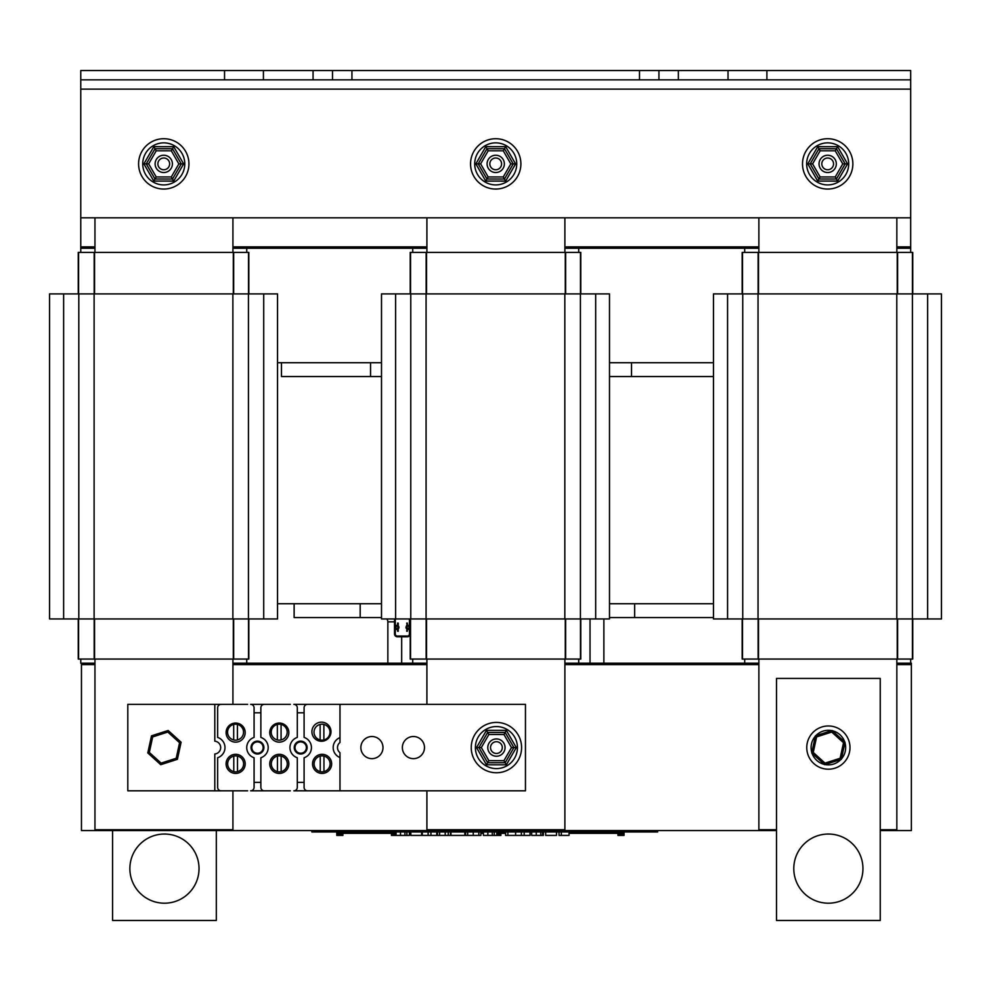 <?xml version="1.0" encoding="UTF-8"?>
<svg xmlns="http://www.w3.org/2000/svg" width="991" height="991" viewBox="0 0 991 991"><rect width="100%" height="100%" fill="white"/><g stroke="black" fill="none" stroke-linecap="round" stroke-linejoin="round"><path stroke-width="1.49" d="M896.843 663.214L911.361 663.214L911.361 664.589L896.843 664.589L911.361 664.589L911.361 830.569L880.243 830.569M776.51 830.569L81.46 830.569L81.46 664.589L94.95 664.589L81.46 664.589L81.46 663.214L94.95 663.214M232.922 664.589L426.91 664.589L232.922 664.589M564.882 664.589L758.871 664.589L564.882 664.589M232.922 663.214L426.91 663.214M564.882 663.214L758.871 663.214M94.95 248.258L80.767 248.258L80.767 79.825L224.548 79.825L224.548 70.522L263.42 70.522L263.42 79.825L224.548 79.825M910.679 252.408L910.679 246.87L896.843 246.87M758.871 248.258L578.707 248.258L578.707 252.408M426.91 248.258L246.747 248.258L246.747 252.408M766.898 79.825L728.026 79.825L728.026 70.522L766.898 70.522L766.898 79.825L910.679 79.825L910.679 246.87M758.871 246.87L564.882 246.87M426.91 246.87L232.922 246.87M94.95 246.87L80.767 246.87M351.941 79.825L313.069 79.825L313.069 70.522L351.941 70.522L351.941 79.825L639.505 79.825L639.505 70.522L678.364 70.522L678.364 79.825L639.505 79.825M728.026 79.825L678.364 79.825M313.069 79.825L263.42 79.825M351.941 70.522L639.505 70.522M80.767 79.825L80.767 70.522L224.548 70.522M263.42 70.522L313.069 70.522M678.364 70.522L728.026 70.522M910.679 79.825L910.679 70.522L766.898 70.522M910.679 217.822L80.767 217.822M164.456 834.038A34.574 34.574 0 0 1 194.397 885.904A34.574 34.574 0 0 1 134.503 885.904A34.574 34.574 0 0 1 164.456 834.038M112.578 830.569L112.578 920.478L216.323 920.478L216.323 830.569M828.377 834.038A34.574 34.574 0 0 1 858.317 885.904A34.574 34.574 0 0 1 798.424 885.904A34.574 34.574 0 0 1 828.377 834.038M776.51 920.478L880.243 920.478L880.243 678.426L776.51 678.426L776.51 920.478M80.767 248.258L80.767 252.408M248.828 252.408L248.828 293.906L248.828 252.408L78.252 252.408L78.252 293.906M78.252 618.954L78.252 659.065L248.828 659.065L248.828 618.954L248.828 659.065M246.747 659.065L246.747 663.214M232.922 790.806L232.922 829.715L94.95 829.715L94.95 659.065M232.922 659.065L232.922 704.353M232.922 217.822L232.922 252.408M94.95 252.408L94.95 217.822M80.767 659.065L80.767 663.214L81.46 663.214M246.747 248.258L232.922 248.258M78.809 618.954L277.53 618.954L277.53 293.906L49.55 293.906L49.55 618.954L78.809 618.954L78.809 293.906M412.727 248.258L412.727 252.408M580.788 293.906L580.788 252.408L410.212 252.408L410.212 293.906M410.212 618.954L410.212 659.065L580.788 659.065L580.788 618.954M578.707 659.065L578.707 663.214M564.882 659.065L564.882 829.715L426.91 829.715L426.91 790.806M426.91 704.353L426.91 659.065M564.882 217.822L564.882 252.408M426.91 252.408L426.91 217.822M412.727 659.065L412.727 663.214M578.707 248.258L564.882 248.258M395.607 618.954L395.607 293.906L381.51 293.906L381.51 618.954L609.49 618.954L609.49 293.906L609.49 618.954M395.607 293.906L609.49 293.906M744.699 248.258L744.699 252.408M912.748 293.906L912.748 252.408L742.172 252.408L742.172 293.906M742.172 618.954L742.172 659.065L912.748 659.065L912.748 618.954M910.679 659.065L910.679 663.214M776.51 829.715L758.871 829.715L758.871 659.065M896.843 659.065L896.843 829.715L880.243 829.715M896.843 217.822L896.843 252.408M758.871 252.408L758.871 217.822M744.699 659.065L744.699 663.214M910.679 248.258L896.843 248.258M742.742 618.954L941.45 618.954L941.45 293.906L713.47 293.906L713.47 618.954L742.742 618.954L742.742 293.906M847.565 163.899L837.643 146.668L817.761 146.656L818.95 148.724L810.192 163.874L818.925 179.024L836.416 179.037L837.606 181.118L847.565 163.899L845.174 163.899L836.416 179.037L845.174 163.899L842.771 163.899L835.215 176.955L820.127 176.943L817.724 181.093L837.606 181.118M837.643 146.668L836.441 148.749L845.174 163.899L836.441 148.749L835.24 150.818L842.771 163.899M820.127 176.943L812.595 163.874L807.801 163.862L817.724 181.093M836.416 179.037L835.215 176.955M836.441 148.749L818.95 148.724L820.152 150.805L835.24 150.818M802.512 163.887A25.171 25.171 0 0 0 827.683 189.058A25.171 25.171 0 0 0 852.855 163.887A25.171 25.171 0 0 0 827.683 138.715A25.171 25.171 0 0 0 802.512 163.887A25.171 25.171 0 0 1 840.269 142.085A25.171 25.171 0 0 1 840.269 185.689A25.171 25.171 0 0 1 802.512 163.887A25.171 25.171 0 0 1 840.269 142.085A25.171 25.171 0 0 1 840.269 185.689A25.171 25.171 0 0 1 802.512 163.887M515.605 163.899L505.683 146.668L485.801 146.656L486.99 148.724L478.232 163.874L486.965 179.024L504.456 179.037L505.645 181.118L515.605 163.899L513.214 163.899L504.456 179.037L486.965 179.024L485.763 181.093L505.645 181.118M505.683 146.668L503.279 150.818L510.811 163.899L503.255 176.955L488.167 176.943L486.965 179.024M503.255 176.955L504.456 179.037L513.214 163.899L504.481 148.749L486.99 148.724L478.232 163.874L475.841 163.862L485.763 181.093M513.214 163.899L510.811 163.899M486.99 148.724L488.191 150.805L503.279 150.818M478.232 163.874L480.623 163.874L488.191 150.805M470.552 163.887A25.171 25.171 0 0 0 495.723 189.058A25.171 25.171 0 0 0 520.894 163.887A25.171 25.171 0 0 0 495.723 138.715A25.171 25.171 0 0 0 470.552 163.887M183.645 163.899L173.722 146.668L153.828 146.656L155.03 148.724L146.272 163.874L155.005 179.024L172.496 179.037L173.685 181.118L183.645 163.899L181.254 163.899L172.496 179.037L181.254 163.899L178.851 163.899L171.294 176.955L156.206 176.943L153.803 181.093L173.685 181.118M173.722 146.668L171.319 150.818L178.851 163.899M156.206 176.943L148.662 163.874L143.881 163.862L153.803 181.093M172.496 179.037L171.294 176.955M181.254 163.899L172.521 148.749L155.03 148.724L156.219 150.805L171.319 150.818M138.591 163.887A25.171 25.171 0 0 0 163.763 189.058A25.171 25.171 0 0 0 188.934 163.887A25.171 25.171 0 0 0 163.763 138.715A25.171 25.171 0 0 0 138.591 163.887M499.105 833.344L499.105 835.413L498.436 835.413L498.436 833.344M500.901 833.344L500.901 835.413L499.105 835.413M499.873 835.413L499.873 833.344M499.353 835.413L498.349 835.413L498.349 833.344M500.728 835.413L500.728 833.344M340.26 831.957L340.26 835.413L336.779 835.413L336.779 831.957M338.179 835.413L338.179 831.957M338.86 835.413L338.86 831.957M394.913 833.344L394.913 835.413L391.433 835.413L391.433 833.344M393.514 835.413L393.514 833.344M392.832 835.413L392.832 833.344M342.155 831.957L342.155 835.413L342.886 835.413L342.886 831.957M342.155 835.413L341.722 831.957M341.722 835.413L340.867 835.413L340.867 831.957M396.338 835.413L395.273 835.413L395.273 833.344M396.189 835.413L395.186 835.413L395.186 833.344M497.135 835.413L497.916 835.413L497.916 833.344M497.284 833.344L497.284 835.413L497.717 833.344M497.284 835.413L496.194 835.413M624.045 831.957L624.045 835.413L621.58 835.413L621.58 831.957M622.497 835.413L621.493 835.413L621.493 831.957M623.872 835.413L623.872 831.957M621.097 831.957L621.097 835.413L617.95 835.413L617.95 833.344M620.539 835.413L620.539 833.344L569.045 833.344M311.855 830.569L311.855 831.957L657.652 831.957L657.652 830.569M569.045 831.957L569.045 835.413L559.023 835.413L559.023 831.957M561.327 831.957L561.327 835.413M436.783 831.957L436.783 835.413L422.29 835.413L422.29 831.957M428.124 831.957L428.124 835.413M430.949 831.957L430.949 835.413M450.546 831.957L450.546 835.413L437.44 835.413L437.44 831.957M448.254 831.957L448.254 835.413M409.444 831.957L409.444 835.413L396.066 835.413L396.066 831.957M406.88 831.957L406.88 835.413M467.678 831.957L467.678 835.413L465.597 835.413L465.597 831.957M480.883 831.957L480.883 835.413L467.678 835.413M478.814 831.957L478.814 835.413M421.633 831.957L421.633 835.413L410.819 835.413L410.819 831.957M496.788 831.957L496.788 835.413L483.41 835.413L483.41 831.957M494.224 831.957L494.224 835.413M464.829 831.957L464.829 835.413L450.93 835.413L450.93 831.957M530.036 831.957L530.036 835.413L505.583 835.413L505.583 831.957M524.202 831.957L524.202 835.413M521.377 831.957L521.377 835.413M515.605 831.957L515.605 835.413M507.887 831.957L507.887 835.413M543.402 831.957L543.402 835.413L531.672 835.413L531.672 831.957M542.585 831.957L542.585 835.413M540.801 831.957L540.801 835.413M556.508 831.957L556.508 835.413L545.682 835.413L545.682 831.957M572.092 831.957L572.092 833.344M581.655 831.957L581.655 833.344M590.302 831.957L590.302 833.344M598.936 831.957L598.936 833.344M608.585 831.957L608.585 833.344M620.552 831.957L620.552 833.344M464.829 833.344L465.597 833.344M480.883 833.344L483.41 833.344M483.113 831.957L483.113 833.344M496.788 833.344L504.729 833.344L504.729 831.957M342.886 833.344L396.066 833.344M349.835 831.957L349.835 833.344M359.399 831.957L359.399 833.344M368.045 831.957L368.045 833.344M376.691 831.957L376.691 833.344M386.341 831.957L386.341 833.344M487.077 163.887A8.646 8.646 0 0 0 500.046 171.369A8.646 8.646 0 0 0 500.046 156.392A8.646 8.646 0 0 0 487.077 163.887M489.839 163.887A5.884 5.884 0 0 1 498.659 158.795A5.884 5.884 0 0 1 498.659 168.978A5.884 5.884 0 0 1 489.839 163.887M155.116 163.887A8.646 8.646 0 0 0 168.086 171.369A8.646 8.646 0 0 0 168.086 156.392A8.646 8.646 0 0 0 155.116 163.887M157.879 163.887A5.884 5.884 0 0 1 166.699 158.795A5.884 5.884 0 0 1 166.699 168.978A5.884 5.884 0 0 1 157.879 163.887M487.77 747.586A8.646 8.646 0 0 0 500.74 755.068A8.646 8.646 0 0 0 500.74 740.091A8.646 8.646 0 0 0 487.77 747.586M490.533 747.586A5.884 5.884 0 0 1 499.353 742.494A5.884 5.884 0 0 1 499.353 752.677A5.884 5.884 0 0 1 490.533 747.586M819.037 163.887A8.646 8.646 0 0 0 832.006 171.369A8.646 8.646 0 0 0 832.006 156.392A8.646 8.646 0 0 0 819.037 163.887M821.812 163.887A5.884 5.884 0 0 1 830.619 158.795A5.884 5.884 0 0 1 830.619 168.978A5.884 5.884 0 0 1 821.812 163.887M825.069 764.557A17.293 17.293 0 0 0 840.938 759.453M841.421 758.933A17.293 17.293 0 0 0 844.939 742.631M844.728 741.962A17.293 17.293 0 0 0 832.378 730.763M831.684 730.615A17.293 17.293 0 0 0 815.804 735.706M815.333 736.226A17.293 17.293 0 0 0 811.815 752.528M812.025 753.197A17.293 17.293 0 0 0 824.376 764.408M806.761 747.586A21.616 21.616 0 0 1 839.179 728.868A21.616 21.616 0 0 1 839.179 766.303A21.616 21.616 0 0 1 806.761 747.586M151.499 735.83L147.795 752.925L160.753 764.68L177.401 759.329L181.105 742.234L168.148 730.491L151.499 735.83L152.676 736.908L167.813 732.052L168.148 730.491M167.813 732.052L179.582 742.73L176.225 758.264L161.087 763.12L149.319 752.442L147.795 752.925M179.582 742.73L181.105 742.234M176.225 758.264L177.401 759.329M161.087 763.12L160.753 764.68M831.734 732.052L843.502 742.73L845.026 742.234L841.334 759.329L845.026 742.234L832.068 730.491L815.42 735.83L811.728 752.925L815.42 735.83L816.609 736.908L831.734 732.052L832.068 730.491M825.02 763.12L813.239 752.442L811.728 752.925L824.673 764.68L841.334 759.329L840.145 758.264L825.02 763.12L824.673 764.68M609.49 603.73L713.47 603.73L634.636 603.73L634.636 617.566L713.47 617.566L609.49 617.566M609.49 362.718L631.527 362.718L631.527 376.543L713.47 376.543M381.51 617.566L360.179 617.566L360.179 603.73L277.53 603.73L294.129 603.73L294.129 617.566L360.179 617.566L360.179 603.73L381.51 603.73M386.725 618.954A4.286 4.286 0 0 1 387.853 621.852L394.517 621.852M281.469 362.718L281.469 376.543L370.547 376.543L370.547 362.718L277.53 362.718L381.51 362.718M713.47 362.718L631.527 362.718L631.527 376.543L609.49 376.543M590.029 663.214L590.029 618.954M307.544 704.353L293.844 704.353A3.456 3.456 0 0 1 297.3 707.822L297.3 737.415A10.715 10.715 0 0 0 297.3 757.756L297.3 787.35A3.456 3.456 0 0 1 293.844 790.806L307.544 790.806A3.456 3.456 0 0 1 304.088 787.35L304.088 757.756A10.715 10.715 0 0 0 304.088 737.415L304.088 707.822A3.456 3.456 0 0 1 307.544 704.353L339.975 704.353L339.975 742.507A6.429 6.429 0 0 0 339.975 752.665L339.975 790.806L307.544 790.806M297.3 712.802L304.088 712.802M254.08 712.802L260.856 712.802M264.386 704.353L250.624 704.353A3.456 3.456 0 0 1 254.08 707.822L254.08 737.415A10.715 10.715 0 0 0 254.08 757.756L254.08 787.35A3.456 3.456 0 0 1 250.624 790.806L264.312 790.806A3.456 3.456 0 0 1 260.856 787.35L260.856 757.756A10.715 10.715 0 0 0 260.856 737.415L260.856 707.822A3.456 3.456 0 0 1 264.312 704.353L290.326 704.353M304.088 782.37L297.3 782.37M260.856 782.37L254.08 782.37M247.651 790.806L214.799 790.806L214.799 753.99A6.429 6.429 0 0 0 220.683 747.586A6.429 6.429 0 0 0 214.799 741.181L214.799 704.353L247.651 704.353M307.061 704.353L318.693 704.353M297.3 753.049A6.429 6.429 0 0 0 306.69 749.914A6.429 6.429 0 0 0 301.871 741.256A6.429 6.429 0 0 0 297.3 753.049M269.75 732.597A9.538 9.538 0 0 1 284.07 724.334A9.538 9.538 0 0 1 284.07 740.859A9.538 9.538 0 0 1 269.75 732.597M269.75 763.863A9.538 9.538 0 0 1 284.07 755.6A9.538 9.538 0 0 1 284.07 772.138A9.538 9.538 0 0 1 269.75 763.863M312.549 763.863A9.538 9.538 0 0 1 326.869 755.6A9.538 9.538 0 0 1 326.869 772.138A9.538 9.538 0 0 1 312.549 763.863M311.905 731.717A9.538 9.538 0 0 1 326.225 723.455A9.538 9.538 0 0 1 326.225 739.98A9.538 9.538 0 0 1 311.905 731.717M226.097 732.597A9.538 9.538 0 0 1 240.417 724.334A9.538 9.538 0 0 1 240.417 740.859A9.538 9.538 0 0 1 226.097 732.597M226.097 763.863A9.538 9.538 0 0 1 240.417 755.6A9.538 9.538 0 0 1 240.417 772.138A9.538 9.538 0 0 1 226.097 763.863M290.326 790.806L264.386 790.806M318.693 790.806L307.061 790.806M221.092 704.353A3.456 3.456 0 0 0 217.636 707.822L217.636 737.415A10.715 10.715 0 0 1 217.636 757.756L217.636 787.35A3.456 3.456 0 0 0 221.092 790.806M339.975 757.558A10.715 10.715 0 0 1 339.975 737.614M254.08 753.049A6.429 6.429 0 0 0 263.47 749.914A6.429 6.429 0 0 0 258.651 741.256A6.429 6.429 0 0 0 254.08 753.049M237.419 724.421A7.99 7.99 0 0 1 237.419 739.955A7.99 7.99 0 0 1 227.571 732.188A7.99 7.99 0 0 1 237.419 724.421L237.419 739.955M233.69 739.955L233.69 724.421M237.506 756.096A7.99 7.99 0 0 1 237.506 771.63A7.99 7.99 0 0 1 227.657 763.863A7.99 7.99 0 0 1 237.506 756.096L237.506 771.63M233.777 771.63L233.777 756.096M281.072 724.421A7.99 7.99 0 0 1 281.072 739.955A7.99 7.99 0 0 1 271.224 732.188A7.99 7.99 0 0 1 281.072 724.421L281.072 739.955M277.344 739.955L277.344 724.421M281.159 756.096A7.99 7.99 0 0 1 281.159 771.63A7.99 7.99 0 0 1 271.311 763.863A7.99 7.99 0 0 1 281.159 756.096L281.159 771.63M277.43 771.63L277.43 756.096M323.871 724.421A7.99 7.99 0 0 1 323.871 739.955A7.99 7.99 0 0 1 314.011 732.188A7.99 7.99 0 0 1 323.871 724.421L323.871 739.955M320.13 739.955L320.13 724.421M323.958 756.096A7.99 7.99 0 0 1 323.958 771.63A7.99 7.99 0 0 1 314.11 763.863A7.99 7.99 0 0 1 323.958 756.096L323.958 771.63M320.229 771.63L320.229 756.096M371.922 758.648A11.062 11.062 0 0 1 362.347 742.048A11.062 11.062 0 0 1 381.51 742.048A11.062 11.062 0 0 1 371.922 758.648M402.358 747.586A11.062 11.062 0 0 1 418.958 737.998A11.062 11.062 0 0 1 418.958 757.161A11.062 11.062 0 0 1 402.358 747.586M251.801 747.586A5.673 5.673 0 0 1 260.311 742.668A5.673 5.673 0 0 1 260.311 752.491A5.673 5.673 0 0 1 251.801 747.586M295.021 747.586A5.673 5.673 0 0 1 303.531 742.668A5.673 5.673 0 0 1 303.531 752.491A5.673 5.673 0 0 1 295.021 747.586M332.988 704.353L525.465 704.353L525.465 790.806L332.988 790.806M221.711 790.806L127.802 790.806L127.802 704.353L221.711 704.353M408.961 618.954A2.143 2.143 0 0 1 409.518 620.403L409.518 625.903A2.069 2.069 0 0 1 409.518 628.864L409.518 633.955A2.143 2.143 0 0 1 407.375 636.098L397.354 636.098A2.143 2.143 0 0 1 395.211 633.955L395.211 628.628M395.211 626.151L395.211 620.403A2.143 2.143 0 0 1 395.768 618.954M410.212 633.955A2.837 2.837 0 0 1 407.375 636.792L397.354 636.792A2.837 2.837 0 0 1 394.517 633.955L394.517 620.403A2.837 2.837 0 0 1 394.913 618.954M409.816 618.954A2.837 2.837 0 0 1 410.212 620.403M394.79 627.39A2.069 2.069 0 0 1 397.899 625.594A2.069 2.069 0 0 1 397.899 629.186A2.069 2.069 0 0 1 394.79 627.39M406.979 629.149L406.682 631.23L407.375 631.23L407.375 629.347M407.375 625.21L407.375 623.128L406.682 623.128L407.375 625.432M407.028 627.39A1.041 1.041 0 0 1 408.589 626.485A1.041 1.041 0 0 1 408.589 628.282A1.041 1.041 0 0 1 407.028 627.39M395.83 627.39A1.041 1.041 0 0 1 397.391 626.498A1.041 1.041 0 0 1 397.391 628.294A1.041 1.041 0 0 1 395.83 627.39M406 627.39A2.069 2.069 0 0 1 409.11 625.594A2.069 2.069 0 0 1 409.11 629.186A2.069 2.069 0 0 1 406 627.39M397.564 625.432L398.246 625.841M406.682 625.841L406.682 625.21M397.564 629.347L397.564 631.23L398.246 631.23L398.246 629.149M398.246 625.21L398.246 623.128L397.564 623.128L397.564 625.21M397.564 623.128L398.246 623.128M398.246 631.23L397.564 631.23M409.456 628.938L409.456 633.955A2.069 2.069 0 0 1 407.375 636.036L397.354 636.036A2.069 2.069 0 0 1 395.273 633.955L395.273 628.728M395.273 626.064L395.273 620.403A2.069 2.069 0 0 1 395.855 618.954M408.862 618.954A2.069 2.069 0 0 1 409.456 620.403L409.456 625.841M476.535 747.561L486.457 764.792L506.339 764.817L505.15 762.736L513.908 747.598L505.175 732.448L487.683 732.436L486.482 730.355L476.535 747.561L481.316 747.573L488.873 734.504L503.973 734.517L506.376 730.367L486.482 730.355M486.457 764.792L487.659 762.723L478.926 747.573L487.659 762.723L488.86 760.642L481.316 747.573M503.973 734.517L511.505 747.598L516.299 747.598L506.376 730.367M488.873 734.504L487.683 732.436L478.926 747.573M487.659 762.723L505.15 762.736L503.948 760.667L488.86 760.642M521.588 747.586A25.171 25.171 0 0 0 496.417 722.414A25.171 25.171 0 0 0 471.245 747.586A25.171 25.171 0 0 0 496.417 772.757A25.171 25.171 0 0 0 521.588 747.586M332.505 70.522L332.505 79.825M658.941 70.522L658.941 79.825M910.679 89.128L80.767 89.128M78.586 252.408L78.586 293.906M78.586 618.954L78.586 659.065M94.195 252.408L94.195 293.906M94.195 618.954L94.195 659.065M94.554 252.408L94.554 293.906M94.554 618.954L94.554 659.065M233.319 252.408L233.319 293.906M233.319 618.954L233.319 659.065M233.678 252.408L233.678 293.906M233.678 618.954L233.678 659.065M248.506 252.408L248.506 293.906M248.506 618.954L248.506 659.065M94.12 618.954L94.12 293.906M63.635 618.954L63.635 293.906M263.717 618.954L263.717 293.906M248.444 618.954L248.444 293.906M232.873 618.954L232.873 293.906M410.547 252.408L410.547 293.906M410.547 618.954L410.547 659.065M426.155 252.408L426.155 293.906M426.155 618.954L426.155 659.065M426.526 252.408L426.526 293.906M426.526 618.954L426.526 659.065M565.279 252.408L565.279 293.906M565.279 618.954L565.279 659.065M565.638 252.408L565.638 293.906M565.638 618.954L565.638 659.065M580.466 252.408L580.466 293.906M580.466 618.954L580.466 659.065M426.08 618.954L426.08 293.906M410.77 618.954L410.77 293.906M595.678 618.954L595.678 293.906M580.416 618.954L580.416 293.906M564.833 618.954L564.833 293.906M742.507 252.408L742.507 293.906M742.507 618.954L742.507 659.065M758.127 252.408L758.127 293.906M758.127 618.954L758.127 659.065M758.487 252.408L758.487 293.906M758.487 618.954L758.487 659.065M897.239 252.408L897.239 293.906M897.239 618.954L897.239 659.065M897.611 252.408L897.611 293.906M897.611 618.954L897.611 659.065M912.426 252.408L912.426 659.065M758.041 618.954L758.041 293.906M727.567 618.954L727.567 293.906M927.638 618.954L927.638 293.906M896.793 618.954L896.793 293.906M817.761 146.656L807.801 163.862M806.662 163.887A21.022 21.022 0 0 1 827.683 142.865A21.022 21.022 0 0 1 848.705 163.887A21.022 21.022 0 0 1 827.683 184.908A21.022 21.022 0 0 1 806.662 163.887M812.595 163.874L820.152 150.805M485.801 146.656L475.841 163.862M474.701 163.887A21.022 21.022 0 0 1 495.723 142.865A21.022 21.022 0 0 1 516.745 163.887A21.022 21.022 0 0 1 495.723 184.908A21.022 21.022 0 0 1 474.701 163.887M488.167 176.943L480.623 163.874M153.828 146.656L143.881 163.862M142.741 163.887A21.022 21.022 0 0 1 163.763 142.865A21.022 21.022 0 0 1 184.784 163.887A21.022 21.022 0 0 1 163.763 184.908A21.022 21.022 0 0 1 142.741 163.887M148.662 163.874L156.219 150.805M622.645 835.413L622.645 831.957M618.458 835.413L618.458 833.344M619.809 835.413L619.809 833.344M445.219 831.957L445.219 835.413M439.595 831.957L439.595 835.413M404.923 831.957L404.923 835.413M400.513 831.957L400.513 835.413M473.24 831.957L473.24 835.413M487.857 831.957L487.857 835.413M492.267 831.957L492.267 835.413M536.255 831.957L536.255 835.413M651.421 830.569L651.421 831.957M318.074 830.569L318.074 831.957M149.319 752.442L152.676 736.908M813.239 752.442L816.609 736.908M843.502 742.73L840.145 758.264M506.339 764.817L516.299 747.598M517.438 747.586A21.022 21.022 0 0 1 496.417 768.607A21.022 21.022 0 0 1 475.395 747.586A21.022 21.022 0 0 1 496.417 726.564A21.022 21.022 0 0 1 517.438 747.586M511.505 747.598L503.948 760.667M401.677 663.214L401.677 636.792M387.853 663.214L387.853 621.852M281.469 376.543L381.51 376.543M603.866 618.954L603.866 663.214"/></g></svg>
